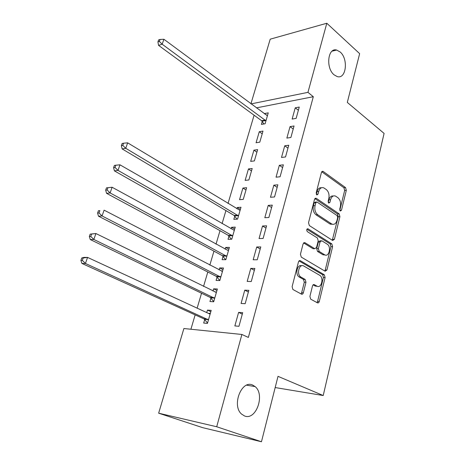 <?xml version="1.0" encoding="UTF-8"?>
<svg xmlns="http://www.w3.org/2000/svg" width="465" height="465" viewBox="0 0 465 465"><rect width="100%" height="100%" fill="white"/><g stroke="black" fill="none" stroke-linecap="round" stroke-linejoin="round"><path stroke-width="0.7" d="M340.275 211.04L341.455 210.302L346.315 190.342L345.565 187.616L322.977 171.312L321.443 172.428L316.183 192.905L316.868 194.963L318.008 194.161L318.688 191.493C319.722 188.279 321.42 187.064 323.768 187.848L326.296 189.546C328.662 191.638 329.499 194.626 328.807 198.503L328.15 201.142L328.697 203.095L329.918 202.356L330.574 199.723C331.574 196.532 333.219 195.317 335.509 196.085L337.933 197.718C340.229 199.752 341.043 202.688 340.38 206.512L339.741 209.122L340.275 211.04M316.322 194.364L317.025 191.627L318.688 191.493M328.244 202.49L328.912 199.84L330.574 199.723M252.658 385.055C241.637 379.574 231.454 405.37 241.515 414.048L244.538 415.966C256.105 420.831 265.317 394.576 255.128 386.601L252.658 385.055M340.136 51.97L336.637 50.046C327.761 47.331 325.581 68.21 334.126 74.859L337.218 76.58C346.222 79.55 348.593 58.916 340.136 51.97M309.911 296.385L310.655 299.14L317.45 302.843C318.275 303.151 318.88 302.703 319.263 301.5L325.099 277.518L324.308 274.757L300.355 260.714C299.495 260.348 298.856 260.766 298.454 261.969L292.119 286.649L292.892 289.48L301.448 294.136C302.308 294.461 302.942 294.014 303.343 292.793L305.982 282.29L305.191 279.482L300.884 277.041C296.222 274.426 299.291 263.068 303.825 266.05L319.664 275.274C324.146 277.675 321.362 288.905 316.944 286.126L314.334 284.65C313.497 284.318 312.887 284.754 312.497 285.958L309.911 296.385M316.944 302.564L317.578 301.413L323.419 277.477L322.629 274.722L324.308 274.757L322.623 274.716L299.024 260.911M241.887 334.469L216.707 426.754L158.646 413.187L183.896 328.523L241.887 334.469L248.368 337.427L313.311 96.708L307.952 92.355L251.024 103.91M250.92 103.835L270.212 39.176L326.808 23.25L359.648 53.649L347.309 102.416L384.09 133.409L323.216 395.535L278.012 376.348L261.464 441.75L216.707 426.754M326.808 23.25L307.952 92.355M332.661 240.486L334.387 239.341L339.921 216.62L339.154 213.883L316.171 198.235L314.514 199.392L308.527 222.729L309.353 225.583L332.661 240.486M332.609 246.659L326.93 269.996L325.157 271.24L301.279 257.11L300.437 254.239L303.087 243.91L304.93 242.684L314.759 248.711L316.543 247.496L318.217 240.806L317.409 237.993L307.33 231.646C306.365 230.001 306.586 229.053 307.999 228.803L331.83 243.904L332.609 246.659L330.935 246.683L325.25 269.973L326.93 269.996M275.175 387.554L323.216 395.535M248.839 290.346L244.759 290.172L241.085 303.447L245.165 303.697L248.839 290.346M210.936 298.1L209.936 301.541L213.685 301.773L217.382 288.992L213.633 288.829L212.982 291.067M211.116 297.478L211 297.879M260.784 246.932L256.715 246.991L253.175 259.772L257.244 259.784L260.784 246.932M223.061 256.372L222.096 259.691L225.839 259.703L229.402 247.374L225.659 247.427L225.147 249.194M223.264 255.674L223.13 256.128M272.281 205.123L268.229 205.396L264.818 217.713L268.875 217.504L272.281 205.123M234.755 216.12L233.825 219.323L237.563 219.131L240.998 207.239L237.26 207.489L236.877 208.808M283.365 164.831L279.331 165.308L276.041 177.182L280.081 176.764L283.365 164.831M248.461 168.935L245.142 180.362L248.874 179.978L252.187 168.499L248.461 168.935L251.484 170.934M294.054 125.974L290.032 126.637L286.864 138.093L290.887 137.489L294.054 125.974M259.278 131.7L256.076 142.738L259.79 142.174L262.992 131.089L259.278 131.7L262.214 133.798M313.311 96.708L256.378 107.886M254.093 115.21L228.036 203.467M225.938 210.575L222.084 223.642M220.003 230.681L216.016 244.189M213.958 251.158L209.837 265.114M207.803 272.008L203.548 286.428M201.537 293.246L197.137 308.15M195.149 314.881L190.906 329.243M262.254 121.464L261.4 124.399L265.114 123.76L268.259 112.856L264.556 113.553L264.457 113.884M299.257 107.06L295.246 107.81L292.13 119.069L296.147 118.372L299.257 107.06M253.919 150.16L250.658 161.384L254.378 160.913L257.639 149.631L253.919 150.16L256.895 152.206M288.759 145.231L284.731 145.801L281.499 157.461L285.533 156.949L288.759 145.231M242.91 188.046L239.533 199.671L243.265 199.38L246.642 187.697L242.91 188.046L245.979 189.987M277.872 184.797L273.827 185.169L270.479 197.265L274.53 196.951L277.872 184.797M228.96 236.063L228.013 239.324L231.756 239.231L235.249 227.129L231.512 227.28L231.064 228.821M266.584 225.833L262.522 226.002L259.052 238.551L263.114 238.446L266.584 225.833M222.473 271.368L104.096 210.151L102.068 215.952L98.499 216.196L216.341 276.367L219.823 280.535L223.444 267.991L219.701 267.939L219.12 269.938M217.242 276.39L217.12 276.815M217.056 277.047L216.074 280.424L219.817 280.546M254.867 268.433L250.792 268.375L247.188 281.406L251.263 281.534L254.867 268.433M204.705 319.542L203.687 323.053L207.442 323.396L211.203 310.376L207.448 310.097L206.727 312.59M204.873 318.967L204.769 319.333M242.695 312.683L238.609 312.387L234.86 325.919L238.952 326.296L242.695 312.683M261.464 441.75L202.787 427.69L158.646 413.187M264.556 113.553L267.439 115.692M295.246 107.81L298.379 110.252M290.032 126.637L293.217 129.02M284.731 145.801L287.963 148.126M279.331 165.308L282.61 167.574M273.827 185.169L277.163 187.378M237.26 207.489L240.376 209.378M268.229 205.396L271.618 207.541M231.512 227.28L234.68 229.111M262.522 226.002L265.968 228.077M225.659 247.427L228.873 249.199M256.715 246.991L260.214 248.996M219.701 267.939L222.968 269.648M250.792 268.375L254.355 270.305M318.205 302.913L317.153 302.337M302.238 294.223L301.21 293.659M213.633 288.829L216.952 290.468M244.759 290.172L248.38 292.02M207.448 310.097L210.825 311.672M238.609 312.387L242.288 314.154M333.266 196.003C331.214 195.707 329.766 196.986 328.912 199.84M321.437 187.767C319.356 187.505 317.886 188.796 317.025 191.627M339.805 210.36L344.658 190.476L343.908 187.75L321.733 171.754M332.301 240.26L338.253 216.702L337.491 213.964L314.886 198.607M337.683 217.556L337.142 215.632L316.961 201.979L315.805 202.787L315.078 205.629C314.357 209.616 315.224 212.639 317.665 214.702L331.853 224.049C334.248 224.921 335.963 223.682 337.003 220.334L337.683 217.556M316.287 202.025L315.293 202.089L314.131 202.903L315.805 202.787M332.469 224.287L330.185 224.118L315.991 214.789C313.55 212.732 312.689 209.715 313.404 205.733L314.131 202.903M324.733 270.985L325.25 269.973M303.599 242.928L313.044 248.711L314.084 248.723M306.912 229.233L330.156 243.933L331.83 243.904M324.587 254.744L324.68 254.797C329.017 257.523 331.562 246.601 327.197 244.154L321.768 240.742L320.042 241.945L318.38 248.624L319.182 251.426L324.587 254.744L322.913 254.75L325.116 254.994M320.809 240.76L320.094 240.777L318.368 241.98L320.042 241.945M322.913 254.75L317.508 251.437L316.7 248.641L318.368 241.98M330.935 246.683L330.156 243.933M317.304 286.3L315.258 286.068L313.096 284.847M301.605 265.788C297.164 263.928 294.851 274.612 299.198 277.001L301.018 277.117M300.995 293.892L301.657 292.718L304.296 282.238L303.505 279.436L299.332 277.076M267.416 115.785L163.907 39.263L162.175 44.21L158.553 45.367L261.621 120.714L263.911 123.963M159.367 41.426L160.065 39.449L158.617 39.926L157.92 41.897L159.367 41.426L162.175 44.21L265.963 120.807M160.065 39.449L163.907 39.263M158.553 45.367L157.92 41.897M240.074 210.436L127.654 142.842L125.748 148.294L122.15 148.916L234.069 215.411L236.999 219.16M122.795 145.382L123.562 143.203L122.126 143.464L121.353 145.638L122.795 145.382L125.748 148.294L238.493 215.911M123.562 143.203L127.654 142.842M122.15 148.916L121.353 145.638M234.314 230.378L119.964 164.819L118.011 170.388L114.425 170.888L228.269 235.366L231.361 239.243M115.029 167.447L115.814 165.22L114.378 165.435L113.594 167.656L115.029 167.447L118.011 170.388L232.703 235.953M115.814 165.22L119.964 164.819M114.425 170.888L113.594 167.656M228.443 250.687L112.112 187.256L110.124 192.934L106.543 193.312L222.404 255.704L225.635 259.703M107.107 189.97L107.909 187.697L106.473 187.86L105.677 190.127L107.107 189.97L110.124 192.934L226.804 256.36M107.909 187.697L112.112 187.256M106.543 193.312L105.677 190.127M222.52 271.194L221.578 271.217M99.022 212.958L99.835 210.639L98.411 210.75L97.592 213.063L99.022 212.958L102.068 215.952L220.799 277.146M98.411 210.75L99.835 210.639M98.499 216.196L97.592 213.063M216.388 292.427L95.912 233.529L93.843 239.452L90.28 239.562L210.209 297.431L213.749 301.558M216.498 292.043L215.109 292.113M90.762 236.429L91.593 234.064L90.169 234.116L89.338 236.482L90.762 236.429L93.843 239.452L214.685 298.309M90.169 234.116L95.912 233.529L91.593 234.064M90.28 239.562L89.338 236.482M210.192 313.875L209.291 313.782L87.559 257.407L85.438 263.457L81.892 263.423L203.966 318.885L207.564 322.966M210.366 313.276L208.512 313.422M82.328 260.406L83.177 257.982L81.759 257.982L80.91 260.4L82.328 260.406L85.438 263.457L208.46 319.868M81.759 257.982L84.008 257.407L87.559 257.407L83.177 257.982M81.892 263.423L80.91 260.4M339.816 210.395L341.455 210.302M316.34 194.289L318.008 194.161M328.249 202.467L329.918 202.356M321.867 171.585L323.21 171.446M343.908 187.75L345.565 187.616M344.658 190.476L346.315 190.342M315.055 198.421L316.328 198.328M337.491 213.964L339.154 213.883M338.253 216.702L339.921 216.62M332.719 239.376L334.387 239.341M313.404 205.733L315.078 205.629M315.991 214.789L317.665 214.702M329.83 223.909L331.499 223.845M303.837 242.73L304.97 242.707M313.044 248.711L314.724 248.694M307.226 228.861L308.051 228.832M316.7 248.641L318.38 248.624M317.508 251.437L319.182 251.426M313.416 284.621L314.334 284.65M315.258 286.068L316.944 286.126M303.459 279.407L305.145 279.453M304.296 282.238L305.982 282.29M301.657 292.718L303.343 292.793M299.291 260.708L300.355 260.714M323.419 277.477L325.099 277.518M317.578 301.413L319.263 301.5M261.621 120.714L265.329 120.051M262.086 121.214L265.8 120.551M234.069 215.411L237.807 215.196M234.575 215.876L238.313 215.661M228.269 235.366L232.006 235.249M228.78 235.825L232.517 235.709M222.357 255.68L226.1 255.669M222.875 256.128L226.618 256.122M216.341 276.367L220.085 276.46M216.864 276.809L220.613 276.908M210.209 297.431L213.958 297.641M210.744 297.862L214.493 298.077M209.535 313.863L209.924 313.892M203.966 318.885L207.721 319.211M204.513 319.31L208.262 319.635M332.08 51.167L336.637 50.046M246.665 385.171L255.128 386.601M322.071 171.405L322.977 171.312M315.2 198.305L316.171 198.235M330.185 224.118L331.853 224.049M303.872 242.701L304.93 242.684M313.084 248.729L314.759 248.711M307.278 228.827L307.999 228.803M323.006 254.803L324.68 254.797M299.198 277.001L300.884 277.041M303.505 279.436L305.191 279.482M222.404 255.704L226.147 255.698M216.458 276.431L220.201 276.53M210.395 297.536L214.144 297.745M204.222 319.037L207.977 319.362"/></g></svg>
